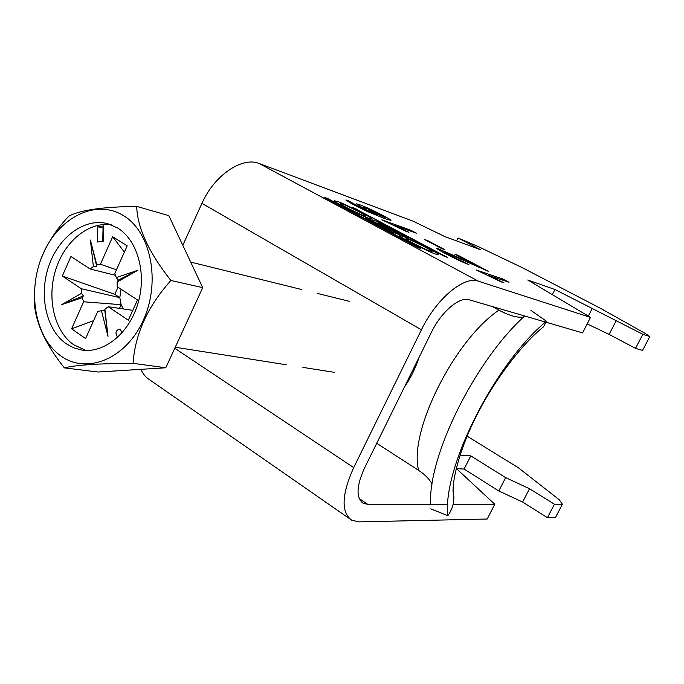 <?xml version="1.0" encoding="UTF-8"?>
<svg xmlns="http://www.w3.org/2000/svg" width="684" height="684" viewBox="0 0 684 684"><rect width="100%" height="100%" fill="white"/><g stroke="black" fill="none" stroke-linecap="round" stroke-linejoin="round"><path stroke-width="1.03" d="M337.605 201.549L334.527 200.763C330.885 200.703 367.094 218.47 368.77 218.213L371.6 218.906C375.106 218.923 339.64 201.489 337.605 201.549M363.461 215.375L365.598 215.905C367.915 215.853 344.317 204.345 342.778 204.311L340.521 203.738C338.144 203.772 362.092 215.426 363.461 215.375M430.116 251.019C429.099 251.336 403.432 238.742 406.057 238.75L408.006 239.195C409.22 238.99 434.502 251.404 431.946 251.421L430.116 251.019M402.483 236.245C404.039 235.826 442.078 254.662 438.205 254.576L435.793 254.055C434.648 254.704 395.797 235.493 399.824 235.629L402.483 236.245M327.405 198.369L324.011 197.137L416.83 246.915L420.84 248.557L327.405 198.369L327.183 198.839M477.577 266.23L454.706 254.115L458.16 255.32L488.735 271.514L443.694 251.601L449.012 254.91L468.933 264.631C462.555 262.203 454.783 258.569 445.6 253.704C439.555 250.498 436.572 248.643 436.666 248.138L463.23 259.544L477.577 266.23L477.346 266.692M381.877 219.803L410.827 230.26L416.488 233.253L394.215 225.241L408.938 232.321L405.518 231.098L381.877 219.803M458.058 237.989L477.594 246.274L522.149 267.606L599.885 307.988L645.628 333.655L649.8 336.537L642.84 334.288L554.955 289.512L527.757 280.004L590.514 317.402L478.347 281.192L259.236 163.544L412.76 221.035L444.856 236.578L480.912 249.899L458.058 237.989L456.621 240.93M352.619 204.234L345.856 199.993L347.959 200.48L362.178 208.586L377.337 214.998L362.853 207.953L356.407 203.815L359.818 204.773C366.265 207.226 374.062 210.826 383.211 215.571C388.563 218.41 391.154 220.043 390.974 220.445L384.528 218.547L367.317 211.476L352.619 204.234M427.808 240.674L444.839 249.694L441.65 248.574L424.576 239.52L427.808 240.674L427.594 241.119M476.184 269.975L502.826 278.978L509.016 282.253L488.564 275.378L503.946 282.774L500.808 281.731L476.184 269.975M444.378 256.338L352.876 207.423L447.319 257.338L444.378 256.338M373.883 221.086L365.213 217.521L368.548 219.709L392.351 232.167L407.211 237.322L386.255 225.985C379.15 222.334 374.533 220.308 372.395 219.906L373.721 221.436M259.236 163.544C242.358 156.328 214.272 175.232 201.942 203.336L182.799 245.325M453.107 504.288L494.78 504.262L487.213 519.019L359.057 521.875L351.679 520.182C340.94 512.128 341.615 494.609 353.696 467.617L421.421 329.808L201.942 203.336M349.849 518.908L149.762 379.885C145.872 377.542 142.939 374.028 140.947 369.334M555.476 517.497L547.439 517.677L554.433 504.228L562.393 504.219L555.476 517.497M649.8 336.537L642.567 350.413L635.521 348.353L609.119 334.382L587.18 323.908M642.84 334.288L635.521 348.353M447.806 504.288L367.744 504.339L363.127 503.219C355.937 497.79 356.39 486.076 364.495 468.095L431.493 332.159C441.257 311.827 459.537 296.369 469.139 299.772L545.447 322.053M590.514 317.402L582.58 332.894L546.157 322.258M478.347 281.192C464.162 275.592 436.255 298.797 421.421 329.808M456.536 468.685L464.111 469.053L498.798 490.975L522.627 502.047L547.439 517.677M494.78 504.262L456.245 468.412M460.067 455.142L470.78 455.877L505.638 477.612L529.501 488.718L554.433 504.228M562.393 504.219L559.196 499.696L518.053 467.523L467.129 436.195M464.111 469.053L470.78 455.877M505.638 477.612L498.798 490.975M522.627 502.047L529.501 488.718M554.955 289.512L552.347 294.659M588.334 316.102L592.045 308.86M616.301 320.463L609.119 334.382M347.532 201.378L347.959 200.48M352.431 204.131L352.747 203.464M356.304 206.158L356.509 205.722M377.021 215.657L377.337 214.998M359.254 205.961L359.818 204.773M382.98 216.041L383.211 215.571M367.821 210.031L385.083 217.589L380.33 214.579L365.393 207.714L363.033 207.047L367.641 210.407M382.51 217.803L382.886 217.025M410.434 231.081L410.827 230.26M457.912 255.816L458.16 255.32M448.781 255.371L449.012 254.91M462.786 262.126L463.111 261.468M438.376 249.634L438.846 248.668M463.017 259.988L463.23 259.544M502.321 280.004L502.826 278.978M388.084 229.61L372.353 220.992L392.214 231.064L388.084 229.61L387.871 230.055M391.787 231.953L392.214 231.064M384.69 225.686L377.953 222.727L379.859 223.976L394.856 231.996L399.636 233.672L384.69 225.686M394.429 232.893L394.856 231.996M399.2 234.569L399.636 233.672M121.897 332.997L120.469 329.5L119.563 329.132C115.767 330.355 115.006 332.834 117.272 336.562L118.093 336.921M121.812 331.697L121.145 333.835M60.585 355.731C86.364 374.875 125.736 359.262 143.204 320.445C161.073 281.885 150.993 231.773 123.205 215.469C95.666 198.582 58.73 217.461 43.006 253.995C26.898 290.298 34.533 337.144 60.585 355.731M41.031 258.826C47.521 242.906 56.789 228.695 68.845 216.195C79.857 210.142 102.48 206.876 136.697 206.38C137.287 227.575 148.676 252.285 170.889 280.491C147.624 306.526 135.022 334.143 133.089 363.332C98.77 363.486 75.881 364.999 64.399 367.872C43.195 341.504 33.14 317.188 34.226 294.932L34.354 291.991M121.042 289.212L119.811 297.625L121.128 304.688L123.419 308.963M117.614 227.994L107.901 223.745C84.919 217.444 58.841 236.63 48.855 265.845C38.68 294.966 45.999 329.517 65.989 343.616L73.513 347.771L81.678 350.037C104.002 353.696 129.156 333.407 137.954 303.439C146.932 273.54 137.612 240.118 117.614 227.994M111.304 224.856C88.604 221.377 64.416 241.512 55.635 269.983C46.692 298.404 54.284 331.124 73.615 344.727L85.919 350.43M114.809 294.325L119.811 297.625L81.319 288.742L62.304 276.028L114.809 294.325L117.999 287.229M132.799 310.322L108.243 306.748L128.327 320.18L137.493 299.968L117.246 286.733L117.126 282.005L137.86 270.257L116.306 277.593L114.775 273.523L127.198 245.838L112.68 236.749L124.385 252.122M115.562 275.319L90.108 269L70.948 256.483L62.304 276.028M119.461 308.39L121.128 304.688L83.653 301.781L71.589 328.816L93.64 320.634M116.451 269.787L100.42 264.238L112.68 236.749M101.437 310.707L108.004 336.374L104.917 309.177L104.755 310.185L97.803 311.348L85.594 338.571L71.589 328.816M97.385 241.999L103.275 241.238L103.677 225.925L97.795 226.729L97.385 241.999M81.319 288.742L81.413 293.393L61.748 304.619L82.191 297.745L83.653 301.781M100.42 264.238L96.812 264.956L90.391 240.058L93.375 266.546L90.108 269M104.917 309.177L108.243 306.748M82.191 297.745L83.439 295.856L81.413 293.393M116.306 277.593L118.264 280.149L117.126 282.005M93.375 266.546L96.692 266.144L96.812 264.956M64.399 367.872L98.103 372.028L165.776 367.778L202.712 287.622L168.828 215.648L136.697 206.38M133.089 363.332L165.776 367.778M170.889 280.491L202.712 287.622M96.692 266.144L90.391 240.058M118.264 280.149L137.86 270.257M104.755 310.185L108.004 336.374M83.439 295.856L61.748 304.619M103.626 228.02L103.053 228.097L102.711 241.307M103.053 228.097L97.795 226.729M432.126 484.075C429.261 478.954 424.798 474.414 418.736 470.447L376.73 443.275M452.979 490.342L453.834 496.276C454.125 503.227 452.115 509.7 447.823 515.693L430.8 508.853M524.662 315.982C474.739 361.178 427.979 456.254 430.612 504.305M453.834 496.276C450.311 485.255 459.486 448.029 478.013 412.888C496.37 377.021 523.799 342.351 543.532 326.79L546.413 321.206C494.378 364.17 442.146 468.805 447.823 515.693M546.413 321.206L530.878 310.374M492.232 306.517L498.91 310.151C453.706 340.683 408.049 433.297 418.736 470.447M523.499 317.077C517.403 317.949 509.204 315.64 498.91 310.151M404.526 386.87C410.605 378.184 415.453 368.351 419.061 357.39M353.696 467.617L174.771 348.259M367.744 504.339L359.194 498.516M356.544 209.458L356.749 209.03M373.763 222.505L373.977 222.061M386.05 226.413L386.255 225.985M365.162 216.802L365.598 215.905M406.057 238.75L405.595 239.699M363.127 503.219L361.973 502.432M352.696 203.37L352.363 204.097M363.033 207.047L362.657 207.842M385.083 217.589L384.605 218.581M443.694 251.601L443.275 252.456M431.946 251.421L431.476 252.379M340.093 204.636L340.521 203.738M377.679 223.292L377.936 222.762M372.07 221.59L372.344 221.026M334.562 372.37L302.875 367.376M286.442 364.777L175.241 347.241M82.507 350.157L81.678 350.037M349.37 301.336L317.803 293.522M301.653 289.529L190.691 262.083"/></g></svg>
